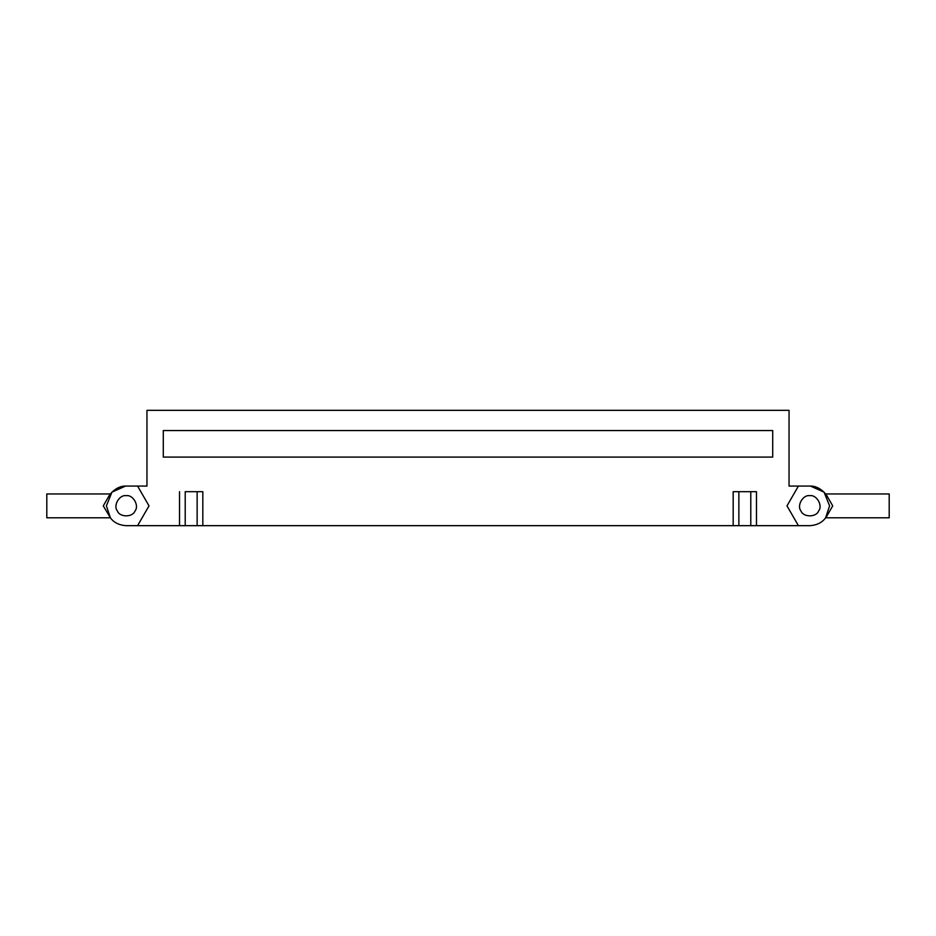 <?xml version="1.0" encoding="UTF-8"?>
<svg xmlns="http://www.w3.org/2000/svg" width="936" height="936" viewBox="0 0 936 936"><rect width="100%" height="100%" fill="white"/><g stroke="black" fill="none" stroke-linecap="round" stroke-linejoin="round"><path stroke-width="1.4" d="M809.804 495.682C816.601 494.454 823.083 505.686 818.626 510.962C816.286 517.468 803.322 517.468 800.982 510.962C796.524 505.686 803.006 494.454 809.804 495.682M185.211 491.681L202.819 491.681L197.133 491.681L197.133 525.669L185.211 525.669L185.211 491.681M772.703 430.548L772.703 457.084L163.297 457.084L163.297 430.548L772.703 430.548M738.867 491.681L733.18 491.681L733.18 525.669L733.18 491.681L756.475 491.681L750.789 491.681L750.789 525.669L738.867 525.669L738.867 491.681M810.436 486.076L824.066 492.137L829.6 505.873L825.61 517.795C822.171 522.58 816.906 525.201 809.804 525.669L756.475 525.669L756.475 491.681L756.475 525.669L750.789 525.669M738.867 525.669L202.819 525.669L202.819 491.681L202.819 525.669L197.133 525.669M185.211 525.669L179.525 525.669L179.525 491.681L179.525 525.669L126.196 525.669C119.094 525.201 113.829 522.58 110.389 517.795L103.276 505.873L110.156 493.951L46.8 493.951L46.8 517.795L110.156 517.795M825.844 493.951L832.724 505.873L825.844 517.795L889.2 517.795L889.2 493.951L825.61 493.951C820.802 488.487 815.525 485.854 809.804 486.065L789.048 486.065L789.048 410.331L146.952 410.331L146.952 486.065L137.58 486.065L149.011 505.873L137.58 525.669M798.42 525.669L786.989 505.873L798.42 486.065M126.196 495.682C119.398 494.454 112.917 505.686 117.374 510.962C119.714 517.468 132.678 517.468 135.018 510.962C139.476 505.686 132.994 494.454 126.196 495.682M125.564 486.076L111.934 492.137L106.4 505.873L110.389 517.795M110.156 493.951L110.389 493.951C115.198 488.487 120.475 485.854 126.196 486.065L137.58 486.065"/></g></svg>
